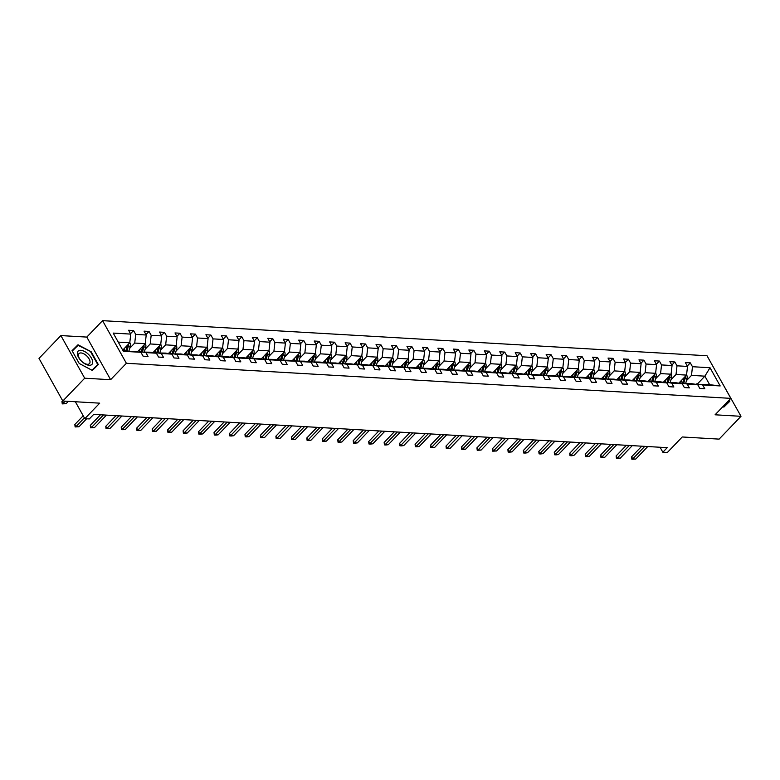 <?xml version="1.0" encoding="UTF-8"?>
<svg xmlns="http://www.w3.org/2000/svg" width="780" height="780" viewBox="0 0 780 780"><rect width="100%" height="100%" fill="white"/><g stroke="black" fill="none" stroke-linecap="round" stroke-linejoin="round"><path stroke-width="1.17" d="M110.623 379.714L86.804 337.087L60.879 335.575L84.698 378.202L110.623 379.714L126.38 363.285L730.831 398.365L715.075 414.794L741 416.305L717.025 373.669M741 416.305L719.121 439.12L682.237 436.976L667.358 452.488L662.854 452.234L667.222 447.671L93.707 414.375L89.329 418.938L84.825 418.675L99.704 403.162L62.819 401.017L39 358.4L60.879 335.575M84.698 378.202L62.819 401.017M86.804 337.087L102.56 320.658L707.011 355.748L730.831 398.365M122.723 350.132L129.772 342.781L118.238 342.108M129.772 342.781L130.748 334.103L128.593 330.252L133.546 330.535L130.523 333.694M697.388 383.974L704.876 376.165L691.499 375.385L692.465 366.717L710.014 367.731L720.184 385.934L702.643 384.92L704.798 388.772L699.835 388.489L697.681 384.628L687.17 384.023L689.335 387.875L684.372 387.592L682.217 383.731L671.707 383.126L673.861 386.977L668.908 386.695L666.754 382.834L656.243 382.219L658.398 386.081L653.445 385.798L651.29 381.937L640.78 381.322L642.934 385.183L637.981 384.901L635.817 381.04L625.316 380.425L627.471 384.286L622.508 384.004L620.353 380.143L609.843 379.529L612.008 383.389L607.045 383.107L604.89 379.246L594.38 378.631L596.534 382.493L591.581 382.2L589.426 378.349L578.916 377.735L581.071 381.595L576.118 381.303L573.963 377.452L563.452 376.837L565.607 380.698L560.654 380.406L558.49 376.545L547.989 375.94L550.144 379.802L545.181 379.509L543.026 375.648L532.516 375.043L534.68 378.904L529.717 378.612L527.563 374.751L517.052 374.147L519.207 378.007L514.254 377.715L512.099 373.854L501.589 373.25L503.743 377.101L498.79 376.818L496.626 372.957L486.125 372.352L488.28 376.204L483.317 375.921L481.162 372.06L470.652 371.456L472.816 375.307L467.854 375.024L465.699 371.163L455.188 370.549L457.343 374.41L452.39 374.127L450.235 370.266L439.725 369.652L441.88 373.513L436.927 373.23L434.772 369.369L424.261 368.755L426.416 372.616L421.463 372.333L419.299 368.472L408.798 367.858L410.953 371.719L405.99 371.436L403.835 367.575L393.325 366.961L395.489 370.822L390.526 370.529L388.372 366.678L377.861 366.064L380.016 369.925L375.063 369.632L372.908 365.781L362.398 365.167L364.552 369.028L359.599 368.735L357.445 364.874L346.934 364.27L349.089 368.131L344.136 367.838L341.971 363.977L331.461 363.373L333.625 367.234L328.663 366.941L326.508 363.08L315.998 362.476L318.152 366.337L313.199 366.044L311.044 362.183L300.534 361.579L302.689 365.43L297.736 365.147L295.581 361.286L285.07 360.682L287.225 364.533L282.272 364.25L280.108 360.389L269.607 359.775L271.762 363.636L266.799 363.353L264.644 359.492L254.134 358.878L256.298 362.739L251.335 362.456L249.181 358.595L238.67 357.981L240.825 361.842L235.872 361.559L233.717 357.698L223.207 357.084L225.361 360.945L220.409 360.662L218.254 356.801L207.743 356.187L209.898 360.048L204.945 359.755L202.78 355.904L192.28 355.29L194.434 359.151L189.472 358.858L187.317 355.007L176.806 354.393L178.971 358.254L174.008 357.962L171.853 354.11L161.343 353.496L163.498 357.357L158.545 357.065L156.39 353.203L145.88 352.599L148.034 356.46L143.081 356.168L140.917 352.306L123.377 351.293L113.197 333.089L130.748 334.103M126.38 363.285L102.56 320.658M137.485 351.77L145.246 343.678L134.735 343.064L135.71 334.396L133.546 330.535M135.71 334.396L146.211 335.01L144.056 331.149L149.019 331.432L145.987 334.591M152.948 352.667L160.709 344.575L150.199 343.96L151.174 335.293L149.019 331.432M151.174 335.293L161.684 335.907L159.52 332.046L164.482 332.329L161.45 335.488M168.412 353.564L176.173 345.472L165.662 344.867L166.637 336.19L164.482 332.329M166.637 336.19L177.148 336.804L174.993 332.943L179.946 333.226L176.914 336.385M183.885 354.461L191.636 346.369L181.136 345.764L182.101 337.087L179.946 333.226M182.101 337.087L192.611 337.701L190.457 333.84L195.409 334.123L192.377 337.291M199.349 355.358L207.109 347.266L196.599 346.661L197.564 337.984L195.409 334.123M197.564 337.984L208.075 338.598L205.92 334.737L210.873 335.029L207.851 338.189M214.812 356.255L222.573 348.163L212.062 347.558L213.037 338.881L210.873 335.029M213.037 338.881L223.538 339.495L221.383 335.634L226.346 335.927L223.314 339.085M230.275 357.152L238.036 349.06L227.526 348.455L228.501 339.778L226.346 335.927M228.501 339.778L239.011 340.392L236.847 336.531L241.81 336.823L238.778 339.982M245.739 358.049L253.5 349.966L242.989 349.352L243.964 340.685L241.81 336.823M243.964 340.685L254.475 341.289L252.32 337.428L257.273 337.721L254.241 340.88M261.212 358.946L268.964 350.863L258.463 350.249L259.428 341.581L257.273 337.721M259.428 341.581L269.939 342.186L267.784 338.325L272.737 338.618L269.704 341.776M276.676 359.843L284.437 351.76L273.926 351.146L274.892 342.478L272.737 338.618M274.892 342.478L285.402 343.083L283.247 339.222L288.2 339.514L285.178 342.673M292.139 360.75L299.9 352.657L289.39 352.043L290.365 343.375L288.2 339.514M290.365 343.375L300.875 343.98L298.711 340.129L303.673 340.411L300.641 343.57M307.603 361.647L315.364 353.555L304.853 352.94L305.828 344.273L303.673 340.411M305.828 344.273L316.339 344.877L314.174 341.026L319.137 341.308L316.105 344.468M323.066 362.544L330.827 354.452L320.317 353.837L321.292 345.169L319.137 341.308M321.292 345.169L331.802 345.784L329.648 341.923L334.601 342.206L331.568 345.365M338.54 363.441L346.291 355.348L335.79 354.734L336.755 346.066L334.601 342.206M336.755 346.066L347.266 346.681L345.111 342.82L350.064 343.102L347.041 346.261M354.003 364.338L361.764 356.245L351.253 355.631L352.228 346.964L350.064 343.102M352.228 346.964L362.729 347.578L360.575 343.717L365.537 344L362.505 347.159M369.466 365.235L377.227 357.142L366.717 356.538L367.692 347.86L365.537 344M367.692 347.86L378.202 348.475L376.038 344.614L381.001 344.897L377.969 348.055M384.93 366.132L392.691 358.04L382.18 357.435L383.156 348.757L381.001 344.897M383.156 348.757L393.666 349.372L391.511 345.511L396.464 345.803L393.432 348.962M400.403 367.029L408.154 358.936L397.654 358.332L398.619 349.654L396.464 345.803M398.619 349.654L409.13 350.269L406.975 346.408L411.928 346.7L408.895 349.859M415.867 367.926L423.628 359.834L413.117 359.229L414.082 350.552L411.928 346.7M414.082 350.552L424.593 351.166L422.438 347.305L427.391 347.597L424.369 350.756M431.33 368.823L439.091 360.731L428.581 360.126L429.556 351.448L427.391 347.597M429.556 351.448L440.056 352.063L437.902 348.202L442.865 348.494L439.832 351.653M446.794 369.72L454.555 361.637L444.044 361.023L445.019 352.355L442.865 348.494M445.019 352.355L455.53 352.96L453.365 349.099L458.328 349.391L455.296 352.55M462.257 370.617L470.018 362.534L459.508 361.92L460.483 353.252L458.328 349.391M460.483 353.252L470.993 353.857L468.839 349.996L473.791 350.288L470.759 353.447M477.731 371.524L485.482 363.431L474.981 362.817L475.946 354.149L473.791 350.288M475.946 354.149L486.457 354.754L484.302 350.893L489.255 351.185L486.223 354.344M493.194 372.421L500.955 364.328L490.444 363.714L491.41 355.046L489.255 351.185M491.41 355.046L501.92 355.651L499.766 351.799L504.718 352.082L501.696 355.241M508.658 373.318L516.418 365.225L505.908 364.611L506.883 355.943L504.718 352.082M506.883 355.943L517.393 356.548L515.229 352.697L520.192 352.979L517.159 356.138M524.121 374.215L531.882 366.122L521.371 365.508L522.346 356.84L520.192 352.979M522.346 356.84L532.857 357.454L530.702 353.594L535.655 353.876L532.623 357.035M539.584 375.112L547.346 367.019L536.835 366.405L537.81 357.737L535.655 353.876M537.81 357.737L548.321 358.351L546.166 354.49L551.119 354.773L548.087 357.932M555.058 376.009L562.819 367.916L552.308 367.312L553.274 358.634L551.119 354.773M553.274 358.634L563.784 359.248L561.629 355.387L566.582 355.67L563.56 358.829M570.521 376.906L578.282 368.813L567.772 368.209L568.747 359.531L566.582 355.67M568.747 359.531L579.248 360.145L577.093 356.284L582.056 356.567L579.023 359.736M585.985 377.803L593.746 369.71L583.235 369.106L584.21 360.428L582.056 356.567M584.21 360.428L594.721 361.043L592.556 357.181L597.519 357.474L594.487 360.633M601.448 378.7L609.209 370.607L598.699 370.003L599.674 361.325L597.519 357.474M599.674 361.325L610.184 361.94L608.029 358.078L612.983 358.371L609.95 361.53M616.922 379.597L624.673 371.504L614.172 370.9L615.137 362.222L612.983 358.371M615.137 362.222L625.648 362.837L623.493 358.976L628.446 359.268L625.414 362.427M632.385 380.494L640.146 372.401L629.635 371.797L630.601 363.119L628.446 359.268M630.601 363.119L641.111 363.733L638.957 359.873L643.909 360.165L640.887 363.324M647.849 381.391L655.609 373.308L645.099 372.694L646.074 364.026L643.909 360.165M646.074 364.026L656.575 364.63L654.42 360.769L659.383 361.062L656.35 364.221M663.312 382.288L671.073 374.205L660.562 373.591L661.538 364.923L659.383 361.062M661.538 364.923L672.048 365.527L669.883 361.666L674.846 361.959L671.814 365.118M678.775 383.194L686.536 375.102L676.026 374.488L677.001 365.82L674.846 361.959M677.001 365.82L687.511 366.424L685.357 362.564L690.31 362.856L687.277 366.015M692.465 366.717L690.31 362.856M156.39 353.203L150.004 352.199L139.084 352.024M139.503 351.595L145.88 352.599M129.665 348.348L134.735 343.064M145.246 343.678L146.211 335.01M171.853 354.11L165.477 353.096L154.557 352.921M154.966 352.492L161.343 353.496M145.129 349.245L150.199 343.96M160.709 344.575L161.684 335.907M187.317 355.007L180.941 353.993L170.02 353.818M170.43 353.389L176.806 354.393M160.602 350.142L165.662 344.867M176.173 345.472L177.148 336.804M202.78 355.904L196.404 354.9L185.484 354.715M185.893 354.286L192.28 355.29M176.066 351.039L181.136 345.764M191.636 346.369L192.611 337.701M218.254 356.801L211.868 355.797L200.947 355.612M201.357 355.183L207.743 356.187M191.529 351.946L196.599 346.661M207.109 347.266L208.075 338.598M233.717 357.698L227.331 356.694L216.411 356.509M216.83 356.08L223.207 357.084M206.993 352.843L212.062 347.558M222.573 348.163L223.538 339.495M249.181 358.595L242.804 357.591L231.884 357.406M232.294 356.977L238.67 357.981M222.466 353.74L227.526 348.455M238.036 349.06L239.011 340.392M264.644 359.492L258.268 358.488L247.348 358.303M247.757 357.874L254.134 358.878M237.929 354.637L242.989 349.352M253.5 349.966L254.475 341.289M280.108 360.389L273.731 359.385L262.811 359.2M263.221 358.771L269.607 359.775M253.393 355.534L258.463 350.249M268.964 350.863L269.939 342.186M295.581 361.286L289.195 360.282L278.275 360.097M278.684 359.668L285.07 360.682M268.856 356.431L273.926 351.146M284.437 351.76L285.402 343.083M311.044 362.183L304.658 361.179L293.748 360.994M294.157 360.575L300.534 361.579M284.32 357.328L289.39 352.043M299.9 352.657L300.875 343.98M326.508 363.08L320.131 362.076L309.212 361.901M309.621 361.471L315.998 362.476M299.793 358.225L304.853 352.94M315.364 353.555L316.339 344.877M341.971 363.977L335.595 362.973L324.675 362.798M325.084 362.369L331.461 363.373M315.256 359.122L320.317 353.837M330.827 354.452L331.802 345.784M357.445 364.874L351.058 363.87L340.139 363.694M340.548 363.265L346.934 364.27M330.72 360.019L335.79 354.734M346.291 355.348L347.266 346.681M372.908 365.781L366.522 364.767L355.602 364.591M356.021 364.162L362.398 365.167M346.183 360.916L351.253 355.631M361.764 356.245L362.729 347.578M388.372 366.678L381.995 365.664L371.075 365.488M371.485 365.06L377.861 366.064M361.657 361.813L366.717 356.538M377.227 357.142L378.202 348.475M403.835 367.575L397.459 366.571L386.539 366.385M386.948 365.956L393.325 366.961M377.12 362.71L382.18 357.435M392.691 358.04L393.666 349.372M419.299 368.472L412.922 367.468L402.002 367.282M402.412 366.853L408.798 367.858M392.584 363.616L397.654 358.332M408.154 358.936L409.13 350.269M434.772 369.369L428.386 368.365L417.466 368.18M417.875 367.75L424.261 368.755M408.047 364.514L413.117 359.229M423.628 359.834L424.593 351.166M450.235 370.266L443.849 369.262L432.929 369.077M433.348 368.648L439.725 369.652M423.511 365.41L428.581 360.126M439.091 360.731L440.056 352.063M465.699 371.163L459.322 370.159L448.402 369.973M448.812 369.544L455.188 370.549M438.984 366.308L444.044 361.023M454.555 361.637L455.53 352.96M481.162 372.06L474.786 371.056L463.866 370.87M464.276 370.441L470.652 371.456M454.447 367.204L459.508 361.92M470.018 362.534L470.993 353.857M496.626 372.957L490.249 371.953L479.329 371.767M479.739 371.339L486.125 372.352M469.911 368.101L474.981 362.817M485.482 363.431L486.457 354.754M512.099 373.854L505.713 372.85L494.793 372.674M495.202 372.245L501.589 373.25M485.374 368.998L490.444 363.714M500.955 364.328L501.92 355.651M527.563 374.751L521.186 373.747L510.266 373.571M510.676 373.142L517.052 374.147M500.838 369.895L505.908 364.611M516.418 365.225L517.393 356.548M543.026 375.648L536.65 374.644L525.73 374.468M526.139 374.039L532.516 375.043M516.311 370.793L521.371 365.508M531.882 366.122L532.857 357.454M558.49 376.545L552.113 375.541L541.193 375.365M541.603 374.936L547.989 375.94M531.775 371.69L536.835 366.405M547.346 367.019L548.321 358.351M573.963 377.452L567.577 376.438L556.657 376.262M557.066 375.833L563.452 376.837M547.238 372.587L552.308 367.312M562.819 367.916L563.784 359.248M589.426 378.349L583.04 377.344L572.12 377.159M572.539 376.73L578.916 377.735M562.702 373.483L567.772 368.209M578.282 368.813L579.248 360.145M604.89 379.246L598.514 378.241L587.593 378.056M588.003 377.627L594.38 378.631M578.175 374.38L583.235 369.106M593.746 369.71L594.721 361.043M620.353 380.143L613.977 379.139L603.057 378.953M603.466 378.524L609.843 379.529M593.639 375.287L598.699 370.003M609.209 370.607L610.184 361.94M635.817 381.04L629.441 380.035L618.52 379.85M618.93 379.421L625.316 380.425M609.102 376.184L614.172 370.9M624.673 371.504L625.648 362.837M651.29 381.937L644.904 380.933L633.984 380.747M634.393 380.318L640.78 381.322M624.566 377.081L629.635 371.797M640.146 372.401L641.111 363.733M666.754 382.834L660.367 381.829L649.447 381.644M649.867 381.215L656.243 382.219M640.029 377.978L645.099 372.694M655.609 373.308L656.575 364.63M682.217 383.731L675.841 382.726L664.921 382.541M665.33 382.112L671.707 383.126M655.502 378.875L660.562 373.591M671.073 374.205L672.048 365.527M697.681 384.628L691.304 383.623L680.384 383.438M680.794 383.009L687.17 384.023M670.966 379.772L676.026 374.488M686.536 375.102L687.511 366.424M720.184 385.934L709.644 384.686L695.848 384.345M696.257 383.916L702.643 384.92M660.065 447.252L662.854 452.234M75.358 401.749L84.825 418.675M686.429 380.669L691.499 375.385M709.644 384.686L704.876 376.165L710.014 367.731M123.006 350.639L140.917 352.306M728.842 400.442L729.271 401.212L723.469 406.887L722.933 406.604L723.869 407.101L729.846 401.242L729.193 400.072M98.338 364.582L91.162 351.751L78.01 344.77L72.033 350.639L79.209 363.47L92.362 370.451L98.338 364.582M74.597 348.748L72.111 350.785M90.802 352.111L97.754 364.552L91.962 370.227L79.219 363.47L72.267 351.039L78.058 345.355L91.162 351.751M74.334 348.611L78.01 344.77M647.751 446.54L635.729 459.069L631.878 459.254L632.755 458.894L631.595 456.817L641.794 446.189M635.729 459.069L632.755 458.894L644.777 446.365M631.878 459.254L631.595 456.817M679.399 382.541L679.204 383.253M681.476 380.377L680.745 383.068M686.605 374.897L686.654 374.965A3.9 2.876 93.3 0 1 687.005 378.544L685.717 383.302M684.07 377.676A3.9 2.876 93.3 0 1 683.933 378.368L682.646 383.116M683.836 383.194L685.123 378.436A3.9 2.876 -86.7 0 0 685.259 376.428M632.278 445.633L620.266 458.162L617.906 458.445L616.414 458.357L617.292 457.997L616.132 455.92L626.33 445.292M620.266 458.162L617.292 457.997L629.304 445.468M616.414 458.357L616.132 455.92M616.814 444.736L604.802 457.265L602.433 457.548L600.951 457.46L601.828 457.099L600.668 455.023L610.857 444.395M604.802 457.265L601.828 457.099L613.841 444.571M600.951 457.46L600.668 455.023M663.936 381.644L663.741 382.356M666.003 379.48L665.282 382.171M671.102 373.971L671.19 374.059A3.9 2.876 93.3 0 1 671.541 377.647L670.254 382.405M668.606 376.779A3.9 2.876 93.3 0 1 668.47 377.471L667.173 382.219M668.362 382.288L669.659 377.54A3.9 2.876 -86.7 0 0 669.796 375.531M648.463 380.747L648.277 381.459M650.539 378.583L649.808 381.274M655.668 373.103L655.726 373.162A3.9 2.876 93.3 0 1 656.077 376.75L654.781 381.508M653.143 375.882A3.9 2.876 93.3 0 1 652.996 376.574L651.709 381.322M652.899 381.391L654.196 376.642A3.9 2.876 -86.7 0 0 654.332 374.634M729.271 401.212L723.616 406.975M92.683 361.861A9.565 4.885 43.8 0 0 84.611 351.497A9.565 4.885 43.8 0 0 77.337 353.73A9.565 4.885 43.8 0 0 85.41 364.094A9.565 4.885 43.8 0 0 92.683 361.861M90.022 361.706A7.234 3.695 43.8 0 0 85.381 354.783A7.234 3.695 43.8 0 0 78.985 353.613A7.234 3.695 43.8 0 0 78.4 355.543A7.234 3.695 43.8 0 0 83.05 362.466A7.234 3.695 43.8 0 0 89.437 363.636A7.234 3.695 43.8 0 0 90.022 361.706M97.754 364.552L92.098 370.315M601.351 443.84L589.339 456.368L586.969 456.651L585.487 456.563L586.365 456.202L585.205 454.126L595.393 443.498M589.339 456.368L586.365 456.202L598.377 443.674M585.487 456.563L585.205 454.126M632.999 379.85L632.804 380.562M635.076 377.686L634.345 380.377M640.166 372.167L640.263 372.265A3.9 2.876 93.3 0 1 640.604 375.853L639.317 380.611M637.669 374.975A3.9 2.876 93.3 0 1 637.533 375.677L636.246 380.425M637.435 380.494L638.722 375.745A3.9 2.876 -86.7 0 0 638.869 373.737M585.887 442.942L573.865 455.471L571.506 455.754L570.014 455.666L570.892 455.305L569.741 453.229L579.93 442.601M573.865 455.471L570.892 455.305L582.913 442.777M570.014 455.666L569.741 453.229M617.536 378.953L617.341 379.665M619.612 376.789L618.881 379.48M624.702 371.27L624.8 371.368A3.9 2.876 93.3 0 1 625.141 374.956L623.854 379.704M622.206 374.078A3.9 2.876 93.3 0 1 622.069 374.78L620.783 379.529M621.972 379.597L623.259 374.848A3.9 2.876 -86.7 0 0 623.395 372.84M570.424 442.046L558.402 454.574L556.042 454.857L554.551 454.769L555.428 454.399L554.268 452.332L564.466 441.704M558.402 454.574L555.428 454.399L567.44 441.87M554.551 454.769L554.268 452.332M602.072 378.056L601.877 378.768M604.149 375.892L603.418 378.573M609.239 370.373L609.326 370.471A3.9 2.876 93.3 0 1 609.677 374.059L608.39 378.807M606.742 373.181A3.9 2.876 93.3 0 1 606.606 373.883L605.319 378.631M606.508 378.7L607.795 373.952A3.9 2.876 -86.7 0 0 607.932 371.943M554.95 441.148L542.938 453.677L540.579 453.96L539.087 453.872L539.965 453.502L538.804 451.435L548.993 440.807M542.938 453.677L539.965 453.502L551.977 440.973M539.087 453.872L538.804 451.435M586.609 377.159L586.414 377.871M588.676 374.995L587.954 377.676M593.775 369.476L593.863 369.574A3.9 2.876 93.3 0 1 594.214 373.162L592.927 377.91M591.279 372.284A3.9 2.876 93.3 0 1 591.142 372.986L589.846 377.735M591.035 377.803L592.332 373.055A3.9 2.876 -86.7 0 0 592.468 371.046M539.487 440.252L527.475 452.78L525.106 453.063L523.624 452.975L524.501 452.605L523.341 450.538L533.53 439.91M527.475 452.78L524.501 452.605L536.513 440.076M523.624 452.975L523.341 450.538M571.135 376.262L570.95 376.974M573.212 374.098L572.481 376.779M578.341 368.618L578.399 368.677A3.9 2.876 93.3 0 1 578.75 372.265L577.453 377.013M575.816 371.387A3.9 2.876 93.3 0 1 575.669 372.089L574.382 376.837M575.572 376.906L576.859 372.157A3.9 2.876 -86.7 0 0 577.005 370.149M524.024 439.354L512.011 451.883L509.642 452.166L508.16 452.078L509.038 451.708L507.877 449.641L518.066 439.003M512.011 451.883L509.038 451.708L521.05 439.179M508.16 452.078L507.877 449.641M555.672 375.365L555.477 376.077M557.749 373.201L557.017 375.882M562.838 367.682L562.936 367.78A3.9 2.876 93.3 0 1 563.277 371.368L561.99 376.116M560.342 370.49A3.9 2.876 93.3 0 1 560.206 371.183L558.919 375.94M560.108 376.009L561.395 371.26A3.9 2.876 -86.7 0 0 561.542 369.252M508.56 438.457L496.538 450.986L492.687 451.181L493.565 450.811L492.404 448.734L502.603 438.106M496.538 450.986L493.565 450.811L505.586 438.282M492.687 451.181L492.404 448.734M540.208 374.468L540.014 375.18M542.285 372.304L541.554 374.985M547.375 366.785L547.472 366.883A3.9 2.876 93.3 0 1 547.813 370.471L546.526 375.219M544.879 369.593A3.9 2.876 93.3 0 1 544.742 370.285L543.455 375.043M544.645 375.112L545.932 370.354A3.9 2.876 -86.7 0 0 546.068 368.345M493.087 437.56L481.075 450.089L477.223 450.284L478.101 449.914L476.941 447.837L487.139 437.209M481.075 450.089L478.101 449.914L490.113 437.385M477.223 450.284L476.941 447.837M524.745 373.571L524.55 374.283M526.812 371.407L526.091 374.088M531.911 365.888L531.999 365.986A3.9 2.876 93.3 0 1 532.35 369.574L531.063 374.322M529.415 368.696A3.9 2.876 93.3 0 1 529.279 369.389L527.982 374.147M529.172 374.215L530.468 369.457A3.9 2.876 -86.7 0 0 530.605 367.448M477.623 436.663L465.611 449.192L463.242 449.465L461.76 449.377L462.637 449.017L461.477 446.94L471.666 436.312M465.611 449.192L462.637 449.017L474.649 436.488M461.76 449.377L461.477 446.94M509.281 372.665L509.087 373.386M511.349 370.51L510.627 373.191M516.448 364.991L516.535 365.089A3.9 2.876 93.3 0 1 516.886 368.677L515.59 373.425M513.952 367.799A3.9 2.876 93.3 0 1 513.815 368.491L512.518 373.25M513.708 373.318L515.005 368.56A3.9 2.876 -86.7 0 0 515.141 366.551M462.16 435.767L450.148 448.295L447.779 448.568L446.296 448.481L447.174 448.12L446.014 446.043L456.202 435.415M450.148 448.295L447.174 448.12L459.186 435.591M446.296 448.481L446.014 446.043M493.808 371.767L493.613 372.479M495.885 369.613L495.154 372.294M501.014 364.133L501.072 364.192A3.9 2.876 93.3 0 1 501.423 367.77L500.126 372.528M498.478 366.902A3.9 2.876 93.3 0 1 498.342 367.594L497.055 372.352M498.244 372.421L499.531 367.663A3.9 2.876 -86.7 0 0 499.678 365.654M446.696 434.869L434.684 447.398L432.315 447.671L430.833 447.584L431.701 447.223L430.55 445.146L440.739 434.519M434.684 447.398L431.701 447.223L443.723 434.694M430.833 447.584L430.55 445.146M478.345 370.87L478.15 371.582M480.421 368.706L479.69 371.397M485.511 363.197L485.608 363.295A3.9 2.876 93.3 0 1 485.95 366.873L484.663 371.631M483.015 366.005A3.9 2.876 93.3 0 1 482.878 366.697L481.591 371.446M482.781 371.524L484.068 366.766A3.9 2.876 -86.7 0 0 484.214 364.757M431.233 433.963L419.211 446.491L416.851 446.774L415.36 446.686L416.237 446.326L415.077 444.249L425.276 433.622M419.211 446.491L416.237 446.326L428.259 433.797M415.36 446.686L415.077 444.249M462.881 369.973L462.686 370.685M464.958 367.809L464.227 370.5M470.087 362.329L470.135 362.388A3.9 2.876 93.3 0 1 470.486 365.976L469.199 370.734M467.552 365.108A3.9 2.876 93.3 0 1 467.415 365.8L466.128 370.549M467.317 370.617L468.604 365.869A3.9 2.876 -86.7 0 0 468.741 363.86M415.76 433.066L403.748 445.594L401.388 445.877L399.896 445.79L400.774 445.429L399.613 443.352L409.812 432.724M403.748 445.594L400.774 445.429L412.786 432.9M399.896 445.79L399.613 443.352M447.418 369.077L447.223 369.788M449.485 366.912L448.763 369.603M454.584 361.394L454.672 361.491A3.9 2.876 93.3 0 1 455.023 365.079L453.736 369.837M452.088 364.211A3.9 2.876 93.3 0 1 451.952 364.904L450.655 369.652M451.844 369.72L453.141 364.972A3.9 2.876 -86.7 0 0 453.277 362.963M400.296 432.169L388.284 444.697L385.915 444.98L384.433 444.892L385.31 444.532L384.15 442.455L394.339 431.827M388.284 444.697L385.31 444.532L397.322 432.003M384.433 444.892L384.15 442.455M431.944 368.18L431.759 368.891M434.021 366.015L433.29 368.706M439.111 360.497L439.208 360.594A3.9 2.876 93.3 0 1 439.559 364.182L438.262 368.94M436.625 363.305A3.9 2.876 93.3 0 1 436.478 364.006L435.191 368.755M436.381 368.823L437.668 364.075A3.9 2.876 -86.7 0 0 437.814 362.066M384.832 431.272L372.82 443.8L370.451 444.083L368.969 443.995L369.847 443.625L368.686 441.558L378.875 430.93M372.82 443.8L369.847 443.625L381.859 431.106M368.969 443.995L368.686 441.558M416.481 367.282L416.286 367.994M418.558 365.118L417.827 367.809M423.647 359.599L423.745 359.697A3.9 2.876 93.3 0 1 424.086 363.285L422.799 368.033M421.151 362.407A3.9 2.876 93.3 0 1 421.015 363.11L419.728 367.858M420.917 367.926L422.204 363.178A3.9 2.876 -86.7 0 0 422.351 361.169M369.369 430.375L357.347 442.904L354.988 443.186L353.496 443.098L354.373 442.728L353.223 440.661L363.412 430.034M357.347 442.904L354.373 442.728L366.395 430.199M353.496 443.098L353.223 440.661M401.017 366.385L400.822 367.097M403.094 364.221L402.363 366.902M408.184 358.702L408.281 358.8A3.9 2.876 93.3 0 1 408.623 362.388L407.335 367.136M405.688 361.51A3.9 2.876 93.3 0 1 405.551 362.212L404.264 366.961M405.454 367.029L406.741 362.281A3.9 2.876 -86.7 0 0 406.877 360.272M353.906 429.478L341.884 442.006L339.524 442.289L338.032 442.202L338.91 441.831L337.75 439.764L347.948 429.136M341.884 442.006L338.91 441.831L350.922 429.302M338.032 442.202L337.75 439.764M385.554 365.488L385.359 366.2M387.631 363.324L386.899 366.005M392.759 357.844L392.808 357.903A3.9 2.876 93.3 0 1 393.159 361.491L391.872 366.239M390.224 360.613A3.9 2.876 93.3 0 1 390.088 361.315L388.801 366.064M389.99 366.132L391.277 361.384A3.9 2.876 -86.7 0 0 391.414 359.375M338.432 428.581L326.42 441.11L324.061 441.392L322.569 441.305L323.447 440.934L322.286 438.867L332.475 428.24M326.42 441.11L323.447 440.934L335.459 428.405M322.569 441.305L322.286 438.867M370.09 364.591L369.895 365.303M372.157 362.427L371.436 365.108M377.257 356.909L377.344 357.006A3.9 2.876 93.3 0 1 377.695 360.594L376.409 365.342M374.761 359.716A3.9 2.876 93.3 0 1 374.624 360.418L373.327 365.167M374.517 365.235L375.814 360.487A3.9 2.876 -86.7 0 0 375.95 358.478M322.969 427.684L310.957 440.212L308.587 440.495L307.106 440.407L307.983 440.037L306.823 437.97L317.011 427.333M310.957 440.212L307.983 440.037L319.995 427.508M307.106 440.407L306.823 437.97M354.617 363.694L354.432 364.406M356.694 361.53L355.963 364.211M361.784 356.011L361.881 356.109A3.9 2.876 93.3 0 1 362.232 359.697L360.935 364.445M359.297 358.819A3.9 2.876 93.3 0 1 359.151 359.512L357.864 364.27M359.053 364.338L360.34 359.59A3.9 2.876 -86.7 0 0 360.487 357.581M307.505 426.787L295.493 439.315L291.642 439.51L292.519 439.14L291.359 437.063L301.548 426.436M295.493 439.315L292.519 439.14L304.531 426.611M291.642 439.51L291.359 437.063M339.154 362.798L338.959 363.509M341.231 360.633L340.499 363.314M346.32 355.115L346.418 355.212A3.9 2.876 93.3 0 1 346.759 358.8L345.472 363.548M343.824 357.923A3.9 2.876 93.3 0 1 343.688 358.615L342.401 363.373M343.59 363.441L344.877 358.683A3.9 2.876 -86.7 0 0 345.023 356.674M292.042 425.89L280.02 438.418L276.169 438.613L277.046 438.243L275.886 436.166L286.084 425.539M280.02 438.418L277.046 438.243L289.068 425.714M276.169 438.613L275.886 436.166M323.69 361.901L323.495 362.612M325.767 359.736L325.036 362.417M330.856 354.218L330.944 354.315A3.9 2.876 93.3 0 1 331.295 357.903L330.008 362.651M328.36 357.026A3.9 2.876 93.3 0 1 328.224 357.718L326.937 362.476M328.127 362.544L329.413 357.786A3.9 2.876 -86.7 0 0 329.55 355.777M276.569 424.993L264.556 437.522L260.705 437.707L261.583 437.346L260.423 435.269L270.621 424.642M264.556 437.522L261.583 437.346L273.595 424.817M260.705 437.707L260.423 435.269M308.227 360.994L308.032 361.715M310.294 358.839L309.572 361.52M315.383 353.35L315.481 353.418A3.9 2.876 93.3 0 1 315.832 357.006L314.545 361.754M312.897 356.128A3.9 2.876 93.3 0 1 312.76 356.821L311.464 361.579M312.653 361.647L313.95 356.889A3.9 2.876 -86.7 0 0 314.087 354.88M261.105 424.096L249.093 436.625L246.724 436.898L245.242 436.81L246.119 436.449L244.959 434.372L255.148 423.745M249.093 436.625L246.119 436.449L258.131 423.92M245.242 436.81L244.959 434.372M292.763 360.097L292.568 360.808M294.83 357.942L294.109 360.623M299.93 352.423L300.017 352.521A3.9 2.876 93.3 0 1 300.368 356.099L299.072 360.857M297.433 355.231A3.9 2.876 93.3 0 1 297.297 355.924L296 360.682M297.19 360.75L298.486 355.992A3.9 2.876 -86.7 0 0 298.623 353.983M245.641 423.199L233.63 435.727L231.26 436L229.778 435.913L230.656 435.552L229.495 433.475L239.684 422.848M233.63 435.727L230.656 435.552L242.668 423.023M229.778 435.913L229.495 433.475M277.29 359.2L277.095 359.911M279.367 357.035L278.635 359.726M284.495 351.556L284.554 351.624A3.9 2.876 93.3 0 1 284.905 355.202L283.608 359.96M281.96 354.334A3.9 2.876 93.3 0 1 281.824 355.027L280.537 359.775M281.726 359.853L283.013 355.095A3.9 2.876 -86.7 0 0 283.16 353.087M230.178 422.292L218.166 434.821L215.797 435.103L214.315 435.016L215.182 434.655L214.032 432.578L224.221 421.951M218.166 434.821L215.182 434.655L227.204 422.126M214.315 435.016L214.032 432.578M261.827 358.303L261.631 359.014M263.903 356.138L263.172 358.829M268.993 350.62L269.09 350.717A3.9 2.876 93.3 0 1 269.431 354.305L268.144 359.063M266.497 353.438A3.9 2.876 93.3 0 1 266.36 354.13L265.073 358.878M266.263 358.946L267.55 354.198A3.9 2.876 -86.7 0 0 267.696 352.19M214.714 421.395L202.693 433.924L200.333 434.206L198.841 434.119L199.719 433.758L198.559 431.681L208.757 421.054M202.693 433.924L199.719 433.758L211.741 421.229M198.841 434.119L198.559 431.681M246.363 357.406L246.168 358.118M248.44 355.241L247.708 357.932M253.529 349.723L253.617 349.82A3.9 2.876 93.3 0 1 253.968 353.408L252.681 358.166M251.033 352.54A3.9 2.876 93.3 0 1 250.897 353.233L249.61 357.981M250.799 358.049L252.086 353.301A3.9 2.876 -86.7 0 0 252.223 351.293M199.241 420.498L187.229 433.027L184.87 433.31L183.378 433.222L184.255 432.861L183.095 430.784L193.284 420.157M187.229 433.027L184.255 432.861L196.268 420.332M183.378 433.222L183.095 430.784M230.899 356.509L230.704 357.221M232.966 354.344L232.245 357.035M238.066 348.826L238.153 348.923A3.9 2.876 93.3 0 1 238.505 352.511L237.218 357.269M235.57 351.634A3.9 2.876 93.3 0 1 235.433 352.336L234.136 357.084M235.326 357.152L236.623 352.404A3.9 2.876 -86.7 0 0 236.759 350.395M183.778 419.601L171.766 432.13L169.397 432.412L167.915 432.325L168.792 431.954L167.632 429.887L177.82 419.26M171.766 432.13L168.792 431.954L180.804 419.435M167.915 432.325L167.632 429.887M215.426 355.612L215.241 356.323M217.503 353.447L216.772 356.138M222.593 347.929L222.69 348.026A3.9 2.876 93.3 0 1 223.041 351.614L221.744 356.363M220.106 350.737A3.9 2.876 93.3 0 1 219.96 351.439L218.673 356.187M219.862 356.255L221.149 351.507A3.9 2.876 -86.7 0 0 221.296 349.498M168.314 418.704L156.302 431.233L153.933 431.515L152.451 431.428L153.328 431.057L152.168 428.99L162.357 418.363M156.302 431.233L153.328 431.057L165.341 418.529M152.451 431.428L152.168 428.99M199.963 354.715L199.768 355.427M202.04 352.55L201.308 355.231M207.168 347.071L207.226 347.129A3.9 2.876 93.3 0 1 207.568 350.717L206.281 355.465M204.633 349.84A3.9 2.876 93.3 0 1 204.496 350.542L203.209 355.29M204.399 355.358L205.686 350.61A3.9 2.876 -86.7 0 0 205.832 348.601M152.851 417.807L140.829 430.336L138.47 430.619L136.978 430.531L137.855 430.16L136.705 428.093L146.893 417.466M140.829 430.336L137.855 430.16L149.877 417.631M136.978 430.531L136.705 428.093M184.499 353.818L184.304 354.529M186.576 351.653L185.845 354.334M191.666 346.135L191.763 346.232A3.9 2.876 93.3 0 1 192.104 349.82L190.817 354.569M189.169 348.943A3.9 2.876 93.3 0 1 189.033 349.645L187.746 354.393M188.935 354.461L190.222 349.713A3.9 2.876 -86.7 0 0 190.359 347.704M137.377 416.91L125.366 429.439L123.006 429.721L121.514 429.634L122.392 429.263L121.231 427.196L131.43 416.569M125.366 429.439L122.392 429.263L134.404 416.735M121.514 429.634L121.231 427.196M169.036 352.921L168.841 353.632M171.112 350.756L170.381 353.438M176.202 345.238L176.29 345.335A3.9 2.876 93.3 0 1 176.641 348.923L175.354 353.671M173.706 348.046A3.9 2.876 93.3 0 1 173.57 348.748L172.273 353.496M173.472 353.564L174.759 348.816A3.9 2.876 -86.7 0 0 174.895 346.808M121.914 416.013L109.902 428.542L106.051 428.737L106.928 428.366L105.768 426.29L115.957 415.662M109.902 428.542L106.928 428.366L118.94 415.837M106.051 428.737L105.768 426.29M153.572 352.024L153.377 352.735M155.639 349.859L154.918 352.54M160.739 344.341L160.826 344.438A3.9 2.876 93.3 0 1 161.177 348.026L159.88 352.774M158.243 347.149A3.9 2.876 93.3 0 1 158.106 347.841L156.809 352.599M157.999 352.667L159.296 347.919A3.9 2.876 -86.7 0 0 159.432 345.91M106.451 415.116L94.438 427.645L90.587 427.84L91.465 427.469L90.305 425.392L100.493 414.765M94.438 427.645L91.465 427.469L103.477 414.94M90.587 427.84L90.305 425.392M138.099 351.127L137.914 351.839M140.176 348.962L139.445 351.644M145.265 343.444L145.363 343.541A3.9 2.876 93.3 0 1 145.714 347.129L144.417 351.877M142.769 346.252A3.9 2.876 93.3 0 1 142.633 346.944L141.346 351.702M142.535 351.77L143.822 347.012A3.9 2.876 -86.7 0 0 143.969 345.004M86.609 418.782L78.975 426.748L75.124 426.943L76.001 426.572L74.841 424.495L83.207 415.779M78.975 426.748L76.001 426.572L84.357 417.846M75.124 426.943L74.841 424.495M124.712 348.065L124.001 350.688M129.841 342.586L129.899 342.644A3.9 2.876 93.3 0 1 130.24 346.232L128.953 350.981M127.306 345.355A3.9 2.876 93.3 0 1 127.169 346.047L125.882 350.805M127.072 350.873L128.359 346.115A3.9 2.876 -86.7 0 0 128.505 344.107M62.663 400.725L61.961 401.456L63.121 403.533L66.095 403.709L68.357 401.339M66.095 403.709L62.244 403.894L61.961 401.456M65.383 401.173L62.244 403.894M683.933 378.368L683.426 378.339M687.005 378.544L685.123 378.436M668.47 377.471L667.963 377.442M671.541 377.647L669.659 377.54M652.996 376.574L652.499 376.545M656.077 376.75L654.196 376.642M637.533 375.677L637.036 375.648M640.604 375.853L638.722 375.745M622.069 374.78L621.572 374.751M625.141 374.956L623.259 374.848M606.606 373.883L606.099 373.854M609.677 374.059L607.795 373.952M591.142 372.986L590.635 372.957M594.214 373.162L592.332 373.055M575.669 372.089L575.172 372.06M578.75 372.265L576.859 372.157M560.206 371.183L559.708 371.153M563.277 371.368L561.395 371.26M544.742 370.285L544.245 370.256M547.813 370.471L545.932 370.354M529.279 369.389L528.772 369.359M532.35 369.574L530.468 369.457M513.815 368.491L513.308 368.462M516.886 368.677L515.005 368.56M498.342 367.594L497.845 367.565M501.423 367.77L499.531 367.663M482.878 366.697L482.381 366.668M485.95 366.873L484.068 366.766M467.415 365.8L466.908 365.771M470.486 365.976L468.604 365.869M451.952 364.904L451.444 364.874M455.023 365.079L453.141 364.972M436.478 364.006L435.981 363.977M439.559 364.182L437.668 364.075M421.015 363.11L420.517 363.08M424.086 363.285L422.204 363.178M405.551 362.212L405.054 362.183M408.623 362.388L406.741 362.281M390.088 361.315L389.581 361.286M393.159 361.491L391.277 361.384M374.624 360.418L374.117 360.389M377.695 360.594L375.814 360.487M359.151 359.512L358.654 359.482M362.232 359.697L360.34 359.59M343.688 358.615L343.19 358.585M346.759 358.8L344.877 358.683M328.224 357.718L327.717 357.689M331.295 357.903L329.413 357.786M312.76 356.821L312.253 356.791M315.832 357.006L313.95 356.889M297.297 355.924L296.79 355.894M300.368 356.099L298.486 355.992M281.824 355.027L281.327 354.998M284.905 355.202L283.013 355.095M266.36 354.13L265.863 354.101M269.431 354.305L267.55 354.198M250.897 353.233L250.39 353.203M253.968 353.408L252.086 353.301M235.433 352.336L234.926 352.306M238.505 352.511L236.623 352.404M219.96 351.439L219.463 351.409M223.041 351.614L221.149 351.507M204.496 350.542L203.999 350.512M207.568 350.717L205.686 350.61M189.033 349.645L188.536 349.615M192.104 349.82L190.222 349.713M173.57 348.748L173.062 348.719M176.641 348.923L174.759 348.816M158.106 347.841L157.599 347.812M161.177 348.026L159.296 347.919M142.633 346.944L142.136 346.915M145.714 347.129L143.822 347.012M127.169 346.047L126.672 346.018M130.24 346.232L128.359 346.115"/></g></svg>
